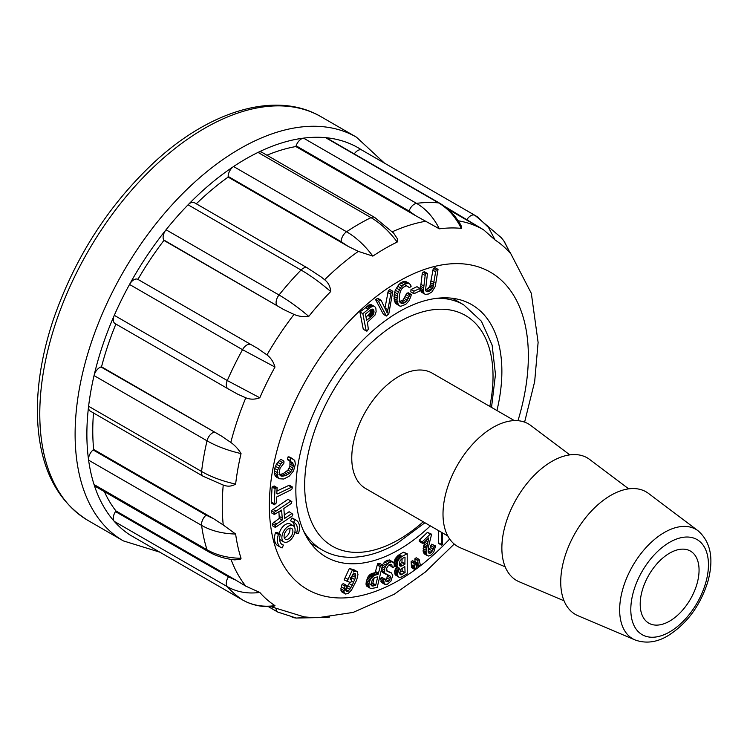 <?xml version="1.0" encoding="UTF-8"?>
<svg xmlns="http://www.w3.org/2000/svg" width="747" height="747" viewBox="0 0 747 747"><rect width="100%" height="100%" fill="white"/><g stroke="black" fill="none" stroke-linecap="round" stroke-linejoin="round"><path stroke-width="1.12" d="M447.78 535.954L365.554 488.473A66.595 38.452 -60 0 1 365.554 411.578A66.595 38.452 -60 0 1 432.158 373.127L514.384 420.598M505.187 566.824L460.245 547.747A70.76 40.852 -60 0 1 457.659 464.755A70.76 40.852 -60 0 1 530.828 425.501L569.821 454.876M564.05 600.803L519.109 581.736A70.76 40.852 -60 0 1 516.522 498.735A70.76 40.852 -60 0 1 589.691 459.48L628.685 488.855M577.973 615.715A70.76 40.852 -60 0 1 575.386 532.723A70.76 40.852 -60 0 1 648.555 493.468L698.072 530.781A63.187 36.482 -60 0 0 632.737 565.834A63.187 36.482 -60 0 0 635.053 639.946L577.973 615.715M669.629 621.121A41.627 24.035 -60 0 1 648.816 623.175A41.627 24.035 -60 0 1 648.816 575.115A41.627 24.035 -60 0 1 690.443 551.081A41.627 24.035 -60 0 1 696.82 584.434A41.627 24.035 -60 0 1 669.629 621.121M393.417 562.174L392.315 561.641L389.103 562.5L386.199 565.208L384.705 568.308L384.649 573.126L390.392 576.217L389.869 579.672L388.683 581.11L387.133 581.848L386.022 581.399L385.069 579.242L383.603 579.821L384.462 584.163L387.31 584.257L390.868 581.213L392.763 575.442L391.335 572.874L387.03 571.296L386.685 568.178L388.729 565.021L390.466 564.256L391.848 564.863L392.166 567.132L393.202 567.543L394.304 566.441L394.099 563.219L390.466 560.474L387.908 560.073L384.593 561.959L382.389 564.993M389.14 564.844L392.166 567.132M391.335 572.874L386.582 570.615M385.069 579.242L382.128 577.543L380.662 578.122L381.521 582.464L384.462 584.163M387.45 574.518L386.927 577.973L385.331 579.607M381.297 570.073L382.585 572.417L385.536 574.116M392.819 291.293L391.279 292.348L390.793 294.206L387.254 313.049L381.063 300.21L378.122 298.511L375.489 299.491L383.407 314.338L386.348 316.028L388.804 313.768L392.819 291.293L389.878 289.593L388.328 290.648L384.948 308.128M368.075 576.768L366.142 582.034L366.637 586.078L370.885 588.589L377.188 587.469L382.529 565.04L379.588 563.341L377.608 563.752L375.181 572.65L371.306 573.659L368.075 576.768L371.016 578.467L370.372 579.625L367.431 577.926M351.781 580.055L350.324 579.681L350.315 578.215L353.817 573.593L355.311 573.724L355.535 577.412L352.239 585.331L348.354 591.045L346.785 591.568L345.833 590.644L346.683 586.535L346.263 585.265L344.974 586.134L343.891 592.231L345.469 594.033L348.27 593.407L351.501 590.074L356.655 580.13L357.981 574.546L357.159 571.595L354.956 571.091L353.294 572.034L353.648 570.391L350.707 568.691L349.297 568.57L344.106 579.943L349.951 582.38L351.277 581.922L351.781 580.055L350.324 579.214M357.159 571.595L353.238 569.335L351.968 569.419M346.263 585.265L343.321 583.566L342.033 584.434L340.875 588.832L341.5 591.708L345.469 594.033M349.904 582.371L345.413 589.346M352.873 574.098L351.127 579.681M292.889 462.972L293.272 466.025L292.04 469.975L289.491 473.327L285.896 475.503L281.936 476.25L280.349 475.708L279.145 472.646L280.097 468.182L283.953 463.084L283.944 461.123L280.657 464.018L277.623 470.19L277.184 474.625L278.239 477.809L279.294 478.743L283.729 479.023L289.164 476.241L293.515 470.955L295.382 464.102L294.729 460.441L289.677 457.043L288.099 456.819L287.352 458.901L287.847 459.919L292.889 462.972L289.948 461.272L289.901 466.305L287.959 470.106L282.945 473.803L278.995 474.55M283.944 461.123L281.003 459.424L279.257 460.703L276.409 464.195L274.672 468.49L274.597 474.737L276.353 477.044L279.294 478.743M289.117 460.357L289.948 461.272M278.92 511.835L279.257 518.399L272.253 523.656L272.412 525.72L275.354 527.419L292.17 516.009L292.852 514.272L289.145 511.695L284.177 515.066M292.086 513.394L284.607 518.465L283.851 508.492L291.321 503.422L291.853 501.629L288.015 499.304L271.226 510.724L271.385 512.787L274.336 514.487L281.442 510.126L281.74 511.928L280.153 511.004M292.254 486.876L277.473 493.926L276.773 493.674L277.118 487.67L274.177 485.97L272.095 487.035L271.226 502.031L271.432 503.076L274.373 504.776L276.231 503.03L276.577 497.035L291.638 489.537L292.17 488.37L292.254 486.876L289.313 485.177L276.922 491.031M430.337 525.879A145.684 84.112 -60 0 1 326.019 556.963A145.684 84.112 -60 0 1 326.019 388.748A145.684 84.112 -60 0 1 471.693 304.636A145.684 84.112 -60 0 1 501.872 371.334A145.684 84.112 -60 0 1 496.942 410.533M283.43 545.086L282.17 547.906A15.612 9.011 -60 0 1 280.676 547.327L277.735 545.627A15.612 9.011 -60 0 1 275.475 532.695L277.482 532.583L280.424 534.282A12.484 7.209 120 0 0 282.235 544.619A12.484 7.209 120 0 0 283.43 545.086L281.245 543.816M293.169 525.692A9.366 5.406 120 0 0 283.804 531.098A9.366 5.406 120 0 0 283.804 541.911A9.366 5.406 120 0 0 291.022 539.409A9.366 5.406 120 0 0 295.102 529.978A9.366 5.406 120 0 0 293.169 525.692L290.219 523.992A9.366 5.406 120 0 0 279.201 533.573M279.658 539.007A9.366 5.406 120 0 0 280.853 540.212L283.804 541.911M292.777 522.088A12.484 7.209 -60 0 1 294.365 526.906M296.54 533.33L298.548 533.209A15.612 9.011 120 0 0 296.288 520.286L293.347 518.586A15.612 9.011 120 0 0 291.853 518.007L290.592 520.827L293.534 522.527A12.484 7.209 -60 0 1 294.729 522.993A12.484 7.209 -60 0 1 296.54 533.33L294.822 532.34M359.905 311.975L363.294 329.399L366.945 331.154L368.318 329.175L367.44 322.293L374.966 315.103L376.124 311.704L375.834 308.044L374.677 306.522L369.961 304.589L359.905 311.975L362.846 313.675L366.235 331.098M407.199 553.714L402.045 556.394L399.29 558.765L397.581 561.707L397.059 565.451L397.581 567.515L399.692 568.252L397.591 573.266L397.796 575.769L398.982 577.272L401.167 577.179L407.236 573.752L407.199 553.714L403.445 552.154L398.095 555.404L395.06 558.971L394.108 563.761M396.601 567.001L394.846 570.334L394.855 574.069L398.982 577.272M394.248 564.956L398.198 568.019M411.336 294.514L409.814 294.888L407.255 300.182L404.725 302.731L401.914 303.599L399.962 302.274L399.197 296.363L400.383 291.237L401.681 288.977L403.119 287.399L406.489 285.662L409.533 287.66L411.139 286.288L410.551 284.728L408.525 283.085L403.707 284.607L400.467 287.8L397.553 293.926L396.956 300.163L398.45 305.065L400.691 306.335L405.752 304.356L408.889 300.901L410.747 296.848L411.336 294.514L408.394 292.815L406.863 293.188L403.137 299.93L398.973 301.9M409.673 283.664L405.584 281.386L402.549 281.862L399.066 284.336L395.294 290.144L394.192 294.271L394.267 300.331L395.508 303.366L399.468 305.962M405.64 285.298L409.533 287.66M411.364 564.909L411.401 567.561L414.342 569.261L416.537 567.449L415.388 562.304L412.437 560.605L411.102 561.725L411.364 564.909L414.324 566.926L411.382 565.227M410.822 291.909L413.903 293.748L419.889 290.938L419.935 288.389L416.994 286.689L411.009 289.491L410.822 291.909L413.903 293.748M419.132 559.428L417.788 560.549L418.264 566.375L420.272 564.844L419.132 559.428L416.191 557.729L414.846 558.859L415.136 562.351M435.566 545.936L434.567 545.889L431.308 552.519L430.02 553.266L428.825 553.088L428.162 552.089L428.311 547.392L431.271 535.627L431.252 534.04L430.365 534.058L422.176 541.911L422.326 543.228L423.278 543.116L428.731 537.887L426.005 551.996L426.584 554.722L428.461 556.039L431.159 555.021L433.774 552.136L435.566 545.936L431.626 544.189L429.553 549.306L428.031 551.015M424.52 541.93L423.185 551.659L424.38 553.91L427.321 555.609M431.252 534.04L427.424 532.359L419.235 540.212L419.384 541.528L422.326 543.228M438.022 269.387L436.313 270.022L435.66 271.805L432.868 287.716L429.338 291.181L427.517 291.713L426.21 291.349L425.529 290.125L427.461 273.495L425.949 273.869L425.164 275.447L423.306 291.143L424.24 293.758L425.379 294.393L428.479 294.001L431.859 291.993L435.268 286.521L438.022 269.387L435.081 267.687L433.363 268.322L429.917 286.017L428.05 288.482L425.501 289.743M427.461 273.495L424.52 271.796L423.007 272.169L422.223 273.747L420.365 289.444L421.299 292.058L424.24 293.758M438.386 530.519L438.601 543.414L441.542 545.114L442.457 544.684L442.457 532.872M460.628 224.698L461.655 226.939L461.272 228.367A213.474 123.246 120 0 0 439.348 228.834L415.659 215.706L409.085 211.037L296.111 145.805A8.329 4.809 -60 0 1 303.553 138.13A224.763 129.763 -60 0 1 325.58 137.663A8.329 4.809 -60 0 1 326.784 138.036L439.768 203.259A8.329 4.809 120 0 0 438.564 202.885L325.58 137.663A224.763 129.763 120 0 1 362.006 150.147M266.912 155.227A216.443 124.964 120 0 1 295.859 146.543L415.659 215.706M504.318 241.524L510.248 253.186A213.474 123.246 120 0 0 495.074 239.983L483.636 229.833L444.138 206.107M393.473 232.877L397.133 238.396L397.749 241.029L397.189 242.056A213.474 123.246 120 0 0 372.856 256.109L358.327 251.384L347.943 246.258L341.136 241.664L228.152 176.441A8.329 4.809 -60 0 1 233.587 166.525A224.763 129.763 120 0 0 188.076 204.799A8.329 4.809 -60 0 1 194.369 202.689L307.353 267.912A8.329 4.809 120 0 0 301.05 270.022L188.076 204.799A224.763 129.763 -60 0 0 166.039 229.768A224.763 129.763 120 0 0 129.539 284.448A8.329 4.809 -60 0 1 137.523 279.163L257.762 348.475L266.978 354.918C270.853 357.878 273.523 361.922 274.98 367.048A213.474 123.246 120 0 0 259.807 397.777C254.914 399.598 250.245 399.608 245.81 397.806L237.527 394.099M320.855 276.735L324.618 279.733C328.325 282.646 330.351 286.587 330.706 291.554A213.474 123.246 120 0 0 308.782 316.401C303.469 317.055 298.548 316.392 294.019 314.412L283.729 309.566L163.696 239.946A8.329 4.809 -60 0 1 166.039 229.768L279.023 295C288.557 300.537 298.483 307.671 308.782 316.401M129.838 534.861A8.329 4.809 -60 0 1 129.689 534.777A8.329 4.809 -60 0 1 129.539 534.693A224.763 129.763 -60 0 1 114.3 521.415A224.763 129.763 120 0 1 94.047 484.542L207.022 549.773A8.329 4.809 120 0 0 208.488 551.716L95.504 486.493A8.329 4.809 -60 0 1 94.047 484.542A224.763 129.763 -60 0 1 88.604 460.161A224.763 129.763 120 0 1 86.876 434.203A224.763 129.763 120 0 1 88.604 406.256L201.587 471.478A8.329 4.809 120 0 0 203.24 476.325L90.266 411.102A8.329 4.809 -60 0 1 88.604 406.256A224.763 129.763 -60 0 1 94.047 375.582A8.329 4.809 -60 0 1 100.976 366.973L221.327 435.968L230.804 442.439C234.885 445.333 238.302 449.05 241.048 453.588A213.474 123.246 120 0 0 235.632 484.103C231.654 486.465 227.527 486.783 223.241 485.036A216.443 124.964 -60 0 0 223.241 524.964L235.632 534.03A213.474 123.246 120 0 0 241.048 558.298L240.198 559.419L234.511 559.848M259.807 592.446C247.677 594.005 236.836 592.072 227.284 586.647L114.3 521.415A8.329 4.809 -60 0 1 115.496 511.592L228.479 576.824L235.735 580.092L245.81 586.152L259.807 592.446A213.474 123.246 120 0 0 274.98 605.658L273.645 606.405M270.638 606.601L304.3 616.91L308.782 617.265A213.474 123.246 120 0 0 318.101 617.685L353.098 612.419L394.145 594.295L425.202 572.146L454.223 544.04M295.859 146.543L296.111 145.805M439.348 228.834C433.624 217.414 426.014 208.927 416.527 203.352L303.553 138.13A224.763 129.763 120 0 0 258.032 152.407A8.329 4.809 -60 0 1 261.749 152.239L374.723 217.47A8.329 4.809 120 0 0 371.016 217.638L258.032 152.407A224.763 129.763 120 0 0 233.587 166.525L346.571 231.757C356.076 237.313 364.844 245.427 372.856 256.109M448.209 209.375L473.449 223.951M354.255 153.891A8.329 4.809 -60 0 1 361.931 150.11A8.329 4.809 -60 0 1 362.08 150.194L474.765 215.257M235.735 580.092L115.944 510.929A216.443 124.964 120 0 1 104.375 491.61M115.496 511.592L115.944 510.929M235.632 534.03C222.503 533.713 211.149 530.837 201.587 525.384L88.604 460.161A8.329 4.809 -60 0 1 93.114 449.927L206.097 515.159L213.465 518.623L93.674 449.461A216.443 124.964 120 0 1 93.506 412.97M213.465 518.623L223.241 524.964M222.933 484.943L222.382 484.747M93.114 449.927L93.674 449.461M221.327 435.968L101.527 366.805A216.443 124.964 120 0 1 115.888 324.049M100.976 366.973L101.527 366.805M241.048 453.588C227.938 450.544 216.593 446.286 207.022 440.814L94.047 375.582A224.763 129.763 120 0 1 114.3 315.327L227.284 380.55A8.329 4.809 120 0 0 227.984 388.767L115.01 323.535A8.329 4.809 -60 0 1 114.3 315.327A224.763 129.763 -60 0 1 129.539 284.448L242.523 349.68L274.98 367.048M137.962 279.313A216.443 124.964 120 0 1 163.938 240.403L283.729 309.566M196.302 203.8A216.443 124.964 120 0 1 228.152 177.095L347.943 246.258M228.152 177.095L228.152 176.441M397.189 242.056C389.252 231.337 380.531 223.194 371.016 217.638A224.763 129.763 -60 0 0 346.571 231.757A8.329 4.809 120 0 0 341.136 241.664M330.706 291.554C320.472 282.74 310.593 275.559 301.05 270.022A224.763 129.763 -60 0 0 279.023 295A8.329 4.809 120 0 0 276.67 305.178M137.523 279.163L257.762 348.475M250.497 344.395A8.329 4.809 120 0 0 242.523 349.68A224.763 129.763 -60 0 0 227.284 380.55L259.807 397.777M213.959 432.205A8.329 4.809 120 0 0 207.022 440.814A224.763 129.763 -60 0 0 201.587 471.478C211.149 476.959 222.503 481.161 235.632 484.103M206.097 515.159A8.329 4.809 120 0 0 201.587 525.384A224.763 129.763 -60 0 0 207.022 549.773C216.593 555.217 227.938 558.056 241.048 558.298M129.539 534.693L242.523 599.916C252.084 605.341 262.897 607.255 274.98 605.658M327.158 617.433L329.427 617.069M308.782 617.265L296.232 618.068M296.176 618.058L292.152 617.461M361.931 150.11L474.915 215.332A8.329 4.809 120 0 1 475.055 215.425L501.321 237.714M477.324 216.826L488.547 227.518L495.074 239.983M510.248 253.186L503.767 240.767L501.228 237.611M461.272 228.367C455.614 216.947 448.051 208.45 438.564 202.885A224.763 129.763 -60 0 0 416.527 203.352A8.329 4.809 120 0 0 409.085 211.037M280.676 547.327A15.612 9.011 -60 0 1 278.416 534.394L275.475 532.695M278.416 534.394L280.424 534.282M291.283 487.053L288.342 485.354M277.473 493.926L276.782 493.524M277.118 487.67L276.082 487.95L273.141 486.25M276.082 487.95L275.045 488.734L272.095 487.035M275.045 488.734L274.168 503.73L271.226 502.031M274.168 503.73L274.373 504.776M290.957 501.004L276.007 511.144L273.066 509.445M276.007 511.144L274.168 512.423L271.226 510.724M274.168 512.423L274.336 514.487M281.74 511.928L282.235 518.11L279.285 516.41M282.235 518.11L282.198 520.099L279.257 518.399M282.198 520.099L276.595 523.908L273.654 522.209M276.595 523.908L275.195 525.356L272.253 523.656M275.195 525.356L275.354 527.419M293.851 459.386L291.041 458.518L290.294 460.6L287.352 458.901M291.041 458.518L288.099 456.819M290.294 460.6L290.788 461.618M293.3 464.317L290.35 462.617M293.272 466.025L290.331 464.326M292.843 468.005L289.901 466.305M292.04 469.975L289.098 468.276M290.91 471.805L287.959 470.106M289.491 473.327L286.54 471.628M287.782 474.56L284.84 472.86M285.896 475.503L282.945 473.803M283.851 476.128L280.909 474.429M281.936 476.25L279.92 475.083M282.207 462.402L279.257 460.703M280.657 464.018L277.716 462.318M279.35 465.895L276.409 464.195M278.332 467.958L275.391 466.259M277.623 470.19L274.672 468.49M277.212 472.515L274.27 470.815M277.184 474.625L274.242 472.926M277.539 476.437L274.597 474.737M278.239 477.809L275.298 476.11M292.619 458.742L289.677 457.043M292.899 531.257A6.247 3.604 120 0 0 291.601 528.4A6.247 3.604 120 0 0 285.363 532.004A6.247 3.604 120 0 0 285.363 539.213A6.247 3.604 120 0 0 290.172 537.541A6.247 3.604 120 0 0 292.899 531.257M284.262 537.728A6.247 3.604 120 0 0 289.957 529.558A6.247 3.604 120 0 0 289.761 528.185M296.288 520.286A15.612 9.011 120 0 0 294.794 519.707L293.534 522.527M294.794 519.707L291.853 518.007M353.648 570.391L349.297 568.57M352.239 570.269L348.046 579.401L345.105 577.702M348.046 579.401L347.047 581.642M355.815 575.797L353.042 574.2M355.535 577.412L352.593 575.713M354.806 579.625L351.865 577.926M353.63 582.427L351.473 581.185M352.239 585.331L349.297 583.631M350.987 587.656L348.046 585.956M349.876 589.392L346.935 587.693M348.354 591.045L345.889 589.616M344.974 586.134L342.033 584.434M344.18 588.477L341.239 586.778M343.816 590.532L340.875 588.832M343.891 592.231L340.949 590.532M344.442 593.407L341.5 591.708M356.179 571.035L353.238 569.335M354.956 571.091L352.014 569.391M370.773 317.139L366.581 320.258L365.432 314.029L371.035 309.566L372.613 309.109L373.612 309.893L373.995 312.125L372.482 315.505L370.773 317.139L367.832 315.439L365.946 316.961M373.351 309.529L372.678 309.137M373.612 309.893L372.249 309.099M373.808 310.35L371.801 309.193M373.939 310.92L371.306 309.398M370.998 309.221L370.577 312.227L367.832 315.439M374.004 311.518L371.063 309.818M373.995 312.125L371.054 310.425M373.911 312.722L370.97 311.023M373.752 313.329L370.811 311.63M373.519 313.927L370.577 312.227M373.248 314.44L370.307 312.741M372.902 314.973L369.961 313.273M372.482 315.505L369.541 313.805M371.987 316.046L369.046 314.347M371.418 316.588L368.476 314.889M374.677 306.522L370.904 304.515M373.845 306.214L369.961 304.589M372.902 306.289L371.81 306.709L368.869 305.009M371.81 306.709L370.829 307.297L367.888 305.598M370.829 307.297L369.756 308.091L366.805 306.391M369.756 308.091L368.42 309.155L365.47 307.456M368.42 309.155L362.846 313.675M377.646 577.3L375.629 585.508L371.773 585.844L371.1 583.939L372.398 579.504L374.126 577.795L377.683 576.815L377.646 577.3L377.039 576.945M374.182 577.767L372.688 583.809L370.484 584.266M375.806 584.976L372.865 583.276M375.629 585.508L372.688 583.809M373.425 585.965L371.1 584.612M373.024 586.021L371.138 584.929M372.65 586.031L371.212 585.2M372.323 586.012L371.334 585.433M372.025 585.947L371.492 585.639M385.331 566.693L382.52 565.068L380.55 565.451L378.122 574.35L374.247 575.358L371.016 578.467M371.763 577.412L368.822 575.713M370.372 579.625L369.83 580.905L366.889 579.205M369.83 580.905L369.401 582.305L366.46 580.606M369.401 582.305L369.093 583.734L366.142 582.034M369.093 583.734L368.953 585.004L366.002 583.304M368.953 585.004L368.981 586.096L366.039 584.397M368.981 586.096L369.186 587.021L366.245 585.321M369.186 587.021L369.578 587.777L366.637 586.078M369.578 587.777L370.148 588.3M380.55 565.451L377.608 563.752M380.186 566.684L377.244 564.984M378.598 573.294L375.657 571.595M378.122 574.35L375.181 572.65M376.152 574.751L373.211 573.052M375.171 574.985L372.23 573.285M374.247 575.358L371.306 573.659M373.369 575.89L370.428 574.191M372.538 576.572L369.597 574.873M381.063 300.21L378.43 301.19L386.348 316.028M378.43 301.19L375.489 299.491M391.279 292.348L388.328 290.648M390.793 294.206L387.852 292.507M387.898 309.79L384.957 308.1M387.572 311.742L386.367 311.051M379.971 300.126L377.03 298.427M386.199 565.208L383.258 563.509M384.705 568.308L382.128 566.824M384.313 570.054L381.717 568.551M384.238 571.772L381.343 570.101M384.649 573.126L381.708 571.427M390.392 576.217L388.515 575.134M390.476 577.879L387.534 576.18M389.869 579.672L386.927 577.973M388.683 581.11L385.741 579.411M387.133 581.848L385.947 581.166M383.603 579.821L380.662 578.122M383.491 581.493L380.54 579.793M383.79 582.977L380.839 581.278M389.523 572.314L386.778 570.727M392.315 561.641L389.374 559.942M390.849 561.772L387.908 560.073M389.103 562.5L386.162 560.801M387.534 563.658L384.593 561.959M405.079 572.538L401.055 574.807L400.037 574.331L399.757 573.126L400.878 569.326L404.818 566.571L405.079 572.538L402.138 570.839L399.169 572.772M402.129 568.15L402.138 570.839M404.874 572.865L401.923 571.166M402.11 574.471L399.757 573.117M401.737 574.648L399.794 573.528M401.382 574.76L399.869 573.892M401.055 574.807L399.981 574.191M400.756 574.798L400.121 574.434M405.023 557.393L404.874 564.274L401.858 565.965L400.047 566.03L399.337 564.162L399.953 561.016L401.541 559.092L404.613 557.159M400.345 566.142L399.785 565.815M402.091 558.672L401.923 562.575L399.328 564.078L402.278 565.778M405.051 563.882L402.101 562.183M404.874 564.274L401.923 562.575M402.708 565.544L399.757 563.845M401.858 565.965L399.356 564.517M401.456 566.095L399.412 564.909M401.074 566.161L399.486 565.255M400.7 566.179L399.598 565.544M398.002 560.67L395.06 558.971M398.553 559.727L395.611 558.028M397.581 561.707L394.64 560.007M397.283 562.855L394.332 561.156M397.105 564.106L394.164 562.407M397.059 565.451L394.22 563.817M397.199 566.656L394.369 565.031M397.581 567.515L394.631 565.815M399.552 568.7L398.59 568.15M398.786 569.784L395.845 568.084M398.151 570.941L395.21 569.242M397.787 572.034L394.846 570.334M397.591 573.266L394.649 571.567M397.581 574.611L394.64 572.912M397.796 575.769L394.855 574.069M398.263 576.656L395.322 574.957M406.387 553.854L403.445 552.154M402.045 556.394L399.103 554.694M401.036 557.103L398.095 555.404M400.121 557.897L397.18 556.198M399.29 558.765L396.349 557.066M409.814 294.888L406.863 293.188M408.898 296.372L405.957 294.673M408.207 298.417L405.266 296.718M407.255 300.182L404.304 298.483M406.079 301.629L403.137 299.93M404.725 302.731L401.783 301.032M403.268 303.431L400.327 301.732M401.914 303.599L400.299 302.675M408.581 286.997L406.349 285.709M408.525 283.085L405.584 281.386M407.124 283.048L404.183 281.348M405.5 283.561L402.549 281.862M403.707 284.607L400.765 282.908M402.007 286.036L399.066 284.336M400.467 287.8L397.525 286.101M399.225 289.715L396.283 288.025M398.235 291.844L395.294 290.144M397.553 293.926L394.612 292.226M397.143 295.961L394.192 294.271M396.937 298.072L393.996 296.372M396.956 300.163L394.014 298.464M397.208 302.031L394.267 300.331M397.693 303.674L394.752 301.975M398.45 305.065L395.508 303.366M415.388 562.304L414.043 563.425L414.305 566.609M414.324 566.926L411.392 565.554M414.342 567.253L411.41 565.881M414.352 567.58L411.41 566.207M414.361 567.907L411.42 566.543M414.361 568.243L411.42 566.88M414.361 568.579L411.41 567.216M414.24 563.182L411.298 561.483M414.043 563.425L411.102 561.725M419.935 288.389L413.95 291.19L413.763 293.608M413.95 291.19L411.009 289.491M418.059 563.733L415.108 562.033M418.031 563.415L415.089 561.716M418.077 564.05L415.5 562.566M418.087 564.377L415.565 562.921M418.105 564.704L415.631 563.275M418.105 565.031L415.696 563.64M418.115 565.367L415.762 564.013M418.105 565.703L415.836 564.387M418.105 566.039L415.902 564.779M418.096 566.385L415.976 565.162M417.993 560.306L415.043 558.607M417.788 560.549L414.846 558.859M430.365 534.058L427.424 532.359M422.176 541.911L419.235 540.212M428.507 539.549L427.564 538.998M427.919 541.818L425.865 540.632M427.415 543.835L424.464 542.135M426.985 545.599L424.044 543.9M426.649 547.112L423.708 545.413M426.397 548.382L423.456 546.683M426.117 550.24L423.175 548.541M426.005 551.996L423.063 550.296M426.126 553.359L423.185 551.659M426.584 554.722L423.642 553.023M434.567 545.889L431.626 544.189M433.727 547.355L430.786 545.655M433.353 549.166L430.412 547.467M432.494 551.006L429.553 549.306M431.308 552.519L428.367 550.819M430.02 553.266L428.264 552.248M436.313 270.022L433.363 268.322M435.66 271.805L432.718 270.106M434.128 282.581L431.187 280.881M433.792 284.607L430.851 282.908M433.372 286.316L430.431 284.616M432.868 287.716L429.917 286.017M432.242 288.837L429.301 287.137M430.991 290.181L428.05 288.482M429.338 291.181L426.397 289.481M427.517 291.713L425.883 290.76M425.949 273.869L423.007 272.169M425.164 275.447L422.223 273.747M423.68 285.924L420.738 284.224M423.418 287.959L420.468 286.26M423.288 289.705L420.346 288.006M423.306 291.143L420.365 289.444M423.53 292.469L420.58 290.77M441.328 532.219L441.337 544.386L438.386 542.686M441.337 544.386L441.542 545.114M310.808 543.377L322.209 549.96A141.519 81.703 -60 0 1 303.422 530.678M437.63 298.221A141.519 81.703 -60 0 1 463.728 304.841L452.327 298.268M423.232 521.779A133.19 76.904 -60 0 1 398.861 539.558A133.19 76.904 -60 0 1 305.028 475.494A133.19 76.904 -60 0 1 415.211 314.263A133.19 76.904 -60 0 1 489.827 406.424M669.629 631.962A54.904 31.701 -60 0 1 636.005 584.126A54.904 31.701 -60 0 1 703.244 545.31A54.904 31.701 -60 0 1 669.629 631.962M517.979 420.692A183.136 105.738 120 0 0 528.353 356.039A183.136 105.738 120 0 0 381.502 292.637A183.136 105.738 120 0 0 274.009 542.593A183.136 105.738 120 0 0 449.657 539.017M392.399 231.729A216.443 124.964 -60 0 1 426.005 221.196M458.172 220.785A216.443 124.964 -60 0 1 483.636 229.833M324.618 279.733A216.443 124.964 -60 0 1 358.327 251.384M266.978 354.918A216.443 124.964 -60 0 1 294.019 314.412M230.804 442.439A216.443 124.964 -60 0 1 245.81 397.806M245.81 586.152A216.443 124.964 -60 0 1 231 559.382M88.062 520.51C54.671 499.659 37.761 462.963 37.35 410.411C37.425 381.838 42.691 351.762 53.14 320.183C74.532 258.079 108.222 205.444 154.218 162.276C210.579 109.949 276.754 90.536 321.154 116.793A233.092 134.572 120 0 0 141.528 179.243A233.092 134.572 120 0 0 39.787 413.81A233.092 134.572 120 0 0 88.062 520.51L123.386 540.903A233.092 134.572 -60 0 1 75.111 434.203A233.092 134.572 -60 0 1 176.852 199.626A233.092 134.572 -60 0 1 356.468 137.187L384.406 163.079M129.689 534.777L242.672 600.009A8.329 4.809 120 0 1 242.523 599.916A224.763 129.763 -60 0 1 227.284 586.647A8.329 4.809 120 0 1 228.479 576.824M273.944 606.377C262.496 607.423 252.075 605.303 242.672 600.009A8.329 4.809 120 0 0 242.84 600.093M276.157 609.253A8.329 4.809 120 0 0 277.819 612.082L296.27 618.049M477.305 216.817L474.915 215.332A8.329 4.809 120 0 0 467.08 219.347M414.277 566.291L411.336 564.592M322.209 549.96C330.865 554.909 340.501 557.355 351.127 557.318C366.002 557.141 381.334 552.491 397.133 543.368L424.931 522.751M491.526 407.404L495.466 374.443L492.114 345.067L481.385 321.21L463.728 304.841M635.053 639.946C645.819 643.811 656.772 642.42 667.902 635.772C686.829 623.857 700.107 605.938 707.745 582.016C714.085 559.111 710.855 542.033 698.072 530.781M524.609 422.13L534.665 381.614L538.111 342.443L531.332 293.356L510.276 252.691M481.311 228.489L483.533 229.768M321.154 116.793L356.468 137.187M159.783 552.154L123.386 540.903M374.723 217.47L393.884 233.335M307.353 267.912L321.033 276.866M227.984 388.767L237.63 394.155M203.24 476.325L222.886 484.915M235.081 559.914C225.146 558.877 216.275 556.141 208.488 551.716M327.177 617.433L296.083 618.049M268.397 606.639L277.819 612.082M329.492 617.059L328.176 617.283M439.768 203.259C448.34 208.32 455.343 215.556 460.796 224.978"/></g></svg>
